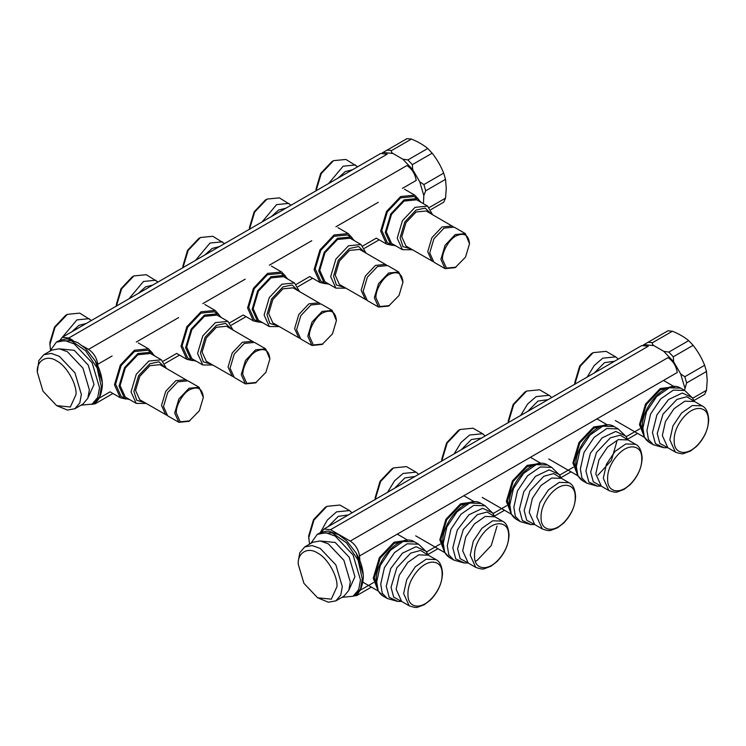 <?xml version="1.0" encoding="UTF-8"?>
<svg xmlns="http://www.w3.org/2000/svg" width="746" height="746" viewBox="0 0 746 746"><rect width="100%" height="100%" fill="white"/><g stroke="black" fill="none" stroke-linecap="round" stroke-linejoin="round"><path stroke-width="1.12" d="M97.95 366.165L97.782 364.262C96.756 357.819 93.67 352.858 88.522 349.37L82.703 346.013M73.061 340.446L68.809 337.994L62.216 337.341L59.969 340.241M88.522 349.37L406.943 165.528C412.09 169.025 415.177 173.986 416.203 180.42L402.458 188.356M91.674 404.351L95.106 403.819L97.577 400.145M62.216 337.341L380.637 153.499L387.23 154.152L68.809 337.994M359.898 560.684L359.516 555.957C358.49 549.522 355.404 544.561 350.256 541.074L330.543 529.688L323.96 529.035L321.647 532.122M323.96 529.035L641.709 345.584L648.293 346.237L330.543 529.688M350.256 541.074L668.006 357.623C673.153 361.111 676.24 366.072 677.265 372.506L359.516 555.957M353.427 596.054L356.849 595.513L359.469 591.056M357.67 166.759L345.92 159.439L333.546 160.66L331.821 161.658L320.668 173.436L316.043 188.98L316.043 190.976M333.546 160.66L321.237 173.613L316.043 190.79M355.506 164.969L343.132 166.199L328.594 183.553M352.448 169.771L345.23 171.599L338.013 178.107M418.767 199.499L414.748 195.154L400.63 196.552L386.512 211.454L380.665 231.129L386.512 244.054L392.293 245.359M421.033 202.325L417.406 198.539L413.946 196.534L400.63 197.858L387.314 211.911L381.793 230.477L387.314 242.664L390.773 244.669L395.874 245.91M417.406 198.539L404.09 199.853L390.773 213.916L385.253 232.472L390.773 244.669M432.615 214.708L427.598 206.11L416.669 199.807L404.09 201.056L391.51 214.335L386.297 231.875L391.51 243.392L402.439 249.705L412.379 249.751M427.598 206.11L415.018 207.36L402.439 220.648L397.226 238.179L402.439 249.705M431.207 213.888L425.164 208.106L416.072 210.074L404.78 222L400.098 237.741L402.943 246.6L410.971 248.94M618.275 359.115L615.711 356.886L606.134 351.357L593.163 352.644L591.438 353.641L579.698 366.034L574.83 382.4L574.83 384.395M593.163 352.644L580.276 366.202L574.83 384.199M615.711 356.886L602.749 358.173L594.189 365.568L587.223 377.038M674.477 386.81L660.247 388.526L645.542 404.052L639.453 424.549L644.451 437.277M669.815 387.174L660.247 389.832L646.344 404.509L640.581 423.896L643.071 433.51M469.514 243.774L465.317 233.582L454.137 227.129L444.019 228.136L433.902 238.813L429.715 252.913L433.902 262.182L445.082 268.635L455.2 267.627L465.551 257.081L469.514 243.774C468.647 234.859 464.152 232.258 456.002 235.969C449.316 239.13 441.884 251.999 442.49 259.366L446.444 268.112L456.002 267.171M465.317 233.582L455.2 234.589L445.082 245.266L440.895 259.366L445.082 268.635M453.092 226.635L426.19 210.997L416.072 211.995L405.955 222.672L401.758 236.78L405.955 246.04L432.95 261.52M452.141 225.973L442.024 226.98L431.906 237.657L427.719 251.766L431.906 261.025M663.828 447.619L655.398 443.628L652.461 432.568L656.918 414.851L668.621 399.483L682.273 393.021L692.577 397.758M694.34 401.367L686.768 396.751L676.958 399.399L662.998 414.133L657.226 433.575L659.837 443.394L667.623 447.656M679.158 423.458C675.717 429.155 674.048 434.769 674.151 440.299C674.048 445.94 675.717 449.633 679.158 451.358C682.59 453.083 686.618 452.682 691.234 450.164C695.85 447.358 699.879 443.105 703.319 437.408C706.76 431.71 708.42 426.097 708.327 420.567C708.42 414.916 706.76 411.233 703.319 409.507C699.879 407.773 695.85 408.174 691.234 410.701C686.618 413.508 682.59 417.76 679.158 423.458M291.117 205.178L279.377 197.858L266.993 199.089L265.268 200.087L254.116 211.855L249.49 227.399L249.49 229.404M266.993 199.089L254.684 212.032L249.5 229.218M288.954 203.388L276.579 204.618L262.042 221.972M285.895 208.199L278.678 210.027L271.46 216.536M352.224 237.927L348.195 233.573L334.077 234.971L319.959 249.873L314.113 269.548L319.959 282.473L325.741 283.788M354.49 240.744L350.862 236.958L347.394 234.962L334.077 236.277L320.761 250.339L315.25 268.896L320.761 281.093L324.221 283.088L329.322 284.338M350.862 236.958L337.537 238.272L324.221 252.335L318.71 270.901L324.221 283.088M366.062 253.127L361.055 244.539L350.126 238.226L337.537 239.475L324.958 252.754L319.745 270.294L324.958 281.82L335.887 288.124L345.827 288.17M361.055 244.539L348.466 245.788L335.887 259.067L330.674 276.607L335.887 288.124M364.654 252.316L358.621 246.525L349.52 248.493L338.227 260.419L333.546 276.16L336.39 285.028L344.419 287.359M551.723 397.534L549.168 395.305L539.582 389.776L526.62 391.063L524.886 392.06L513.145 404.453L508.278 420.819L508.278 422.814M526.62 391.063L513.724 404.621L508.278 422.618M549.168 395.305L536.197 396.592L527.636 403.987L520.68 415.466M607.337 424.959L593.695 426.945L578.989 442.471L572.9 462.968L577.898 475.696M603.262 425.602L593.695 428.251L579.791 442.938L574.038 462.315L576.518 471.929M597.938 475.202L611.384 460.431L616.821 441.604M402.961 282.193L398.765 272.01L387.584 265.548L377.467 266.555L367.349 277.232L363.162 291.341L367.349 300.601L378.53 307.054L388.647 306.056L399.007 295.509L402.961 282.193C402.103 273.278 397.599 270.677 389.449 274.388C382.763 277.559 375.341 290.427 375.937 297.794L379.9 306.541L389.449 305.59M398.765 272.01L388.647 273.008L378.53 283.694L374.343 297.794L378.53 307.054M386.54 265.063L359.637 249.416L349.52 250.414L339.402 261.1L335.215 275.199L339.402 284.459L366.407 299.939M385.589 264.401L375.471 265.399L365.353 276.085L361.167 290.185L365.353 299.444M597.276 486.038L588.855 482.056L585.908 470.996L590.366 453.27L602.069 437.902L615.72 431.44L626.034 436.186M627.796 439.795L620.215 435.17L610.405 437.818L596.455 452.552L590.673 472.004L593.284 481.823L601.071 486.075M612.606 461.877C609.165 467.574 607.496 473.188 607.598 478.718C607.496 484.368 609.165 488.052 612.606 489.777C616.037 491.502 620.066 491.11 624.682 488.583C629.307 485.777 633.326 481.524 636.767 475.827C640.208 470.129 641.877 464.516 641.774 458.986C641.877 453.344 640.208 449.651 636.767 447.926C633.326 446.201 629.307 446.602 624.682 449.12C620.066 451.927 616.037 456.179 612.606 461.877M224.574 243.606L212.824 236.277L200.45 237.508L198.716 238.506L187.563 250.283L182.947 265.828L182.947 267.823M200.45 237.508L188.141 250.46L182.947 267.637M222.411 241.816L210.027 243.037L195.489 260.391M219.352 246.618L212.125 248.446L204.908 254.955M285.671 276.346L281.643 271.992L267.534 273.39L253.416 288.301L247.569 307.977L253.416 320.901L259.188 322.207M287.937 279.172L284.31 275.377L280.85 273.381L267.534 274.696L254.209 288.758L248.698 307.324L254.209 319.512L257.678 321.507L262.769 322.757M284.31 275.377L270.994 276.701L257.678 290.754L252.157 309.32L257.678 321.507M299.519 291.546L294.502 282.958L283.573 276.654L270.994 277.894L258.405 291.182L253.192 308.723L258.405 320.239L269.334 326.552L279.284 326.599M294.502 282.958L281.913 284.207L269.334 297.486L264.121 315.026L269.334 326.552M298.102 290.735L292.068 284.953L282.967 286.921L271.675 298.838L266.993 314.579L269.847 323.447L277.876 325.788M485.17 435.962L482.615 433.734L473.029 428.204L460.068 429.482L458.333 430.479L446.593 442.882L441.735 459.238L441.735 461.242M460.068 429.482L447.171 443.049L441.735 461.037M482.615 433.734L469.654 435.021L461.084 442.415L454.127 453.885M540.794 463.387L527.152 465.373L512.446 480.89L506.348 501.396L511.346 514.125M536.71 464.021L527.152 466.679L513.239 481.357L507.485 500.734L509.966 510.348M336.409 320.612L332.222 310.429L321.041 303.976L310.923 304.974L300.806 315.661L296.61 329.76L300.806 339.02L311.987 345.482L322.104 344.475L332.455 333.928L336.409 320.612C335.551 311.707 331.047 309.105 322.897 312.816C316.22 315.978 308.788 328.846 309.394 336.213L313.348 344.96L322.897 344.018M332.222 310.429L322.104 311.436L311.987 322.113L307.79 336.213L311.987 345.482M319.987 303.482L293.085 287.835L282.967 288.842L272.85 299.519L268.663 313.618L272.85 322.887L299.855 338.358M319.046 302.82L308.928 303.827L298.81 314.504L294.614 328.604L298.81 337.873M530.723 524.466L522.303 520.475L519.365 509.415L523.813 491.698L535.516 476.33L549.168 469.859L559.481 474.605M561.244 478.214L553.663 473.598L543.853 476.246L529.902 490.971L524.121 510.423L526.732 520.242L534.528 524.494M546.053 500.296C542.612 505.993 540.953 511.607 541.046 517.137C540.953 522.787 542.612 526.471 546.053 528.205C549.494 529.93 553.523 529.529 558.139 527.002C562.754 524.196 566.783 519.943 570.214 514.255C573.655 508.558 575.325 502.944 575.222 497.414C575.325 491.763 573.655 488.08 570.214 486.345C566.783 484.62 562.754 485.021 558.139 487.548C553.523 490.355 549.494 494.607 546.053 500.296M158.021 282.025L146.272 274.705L133.898 275.927L132.163 276.925L121.011 288.702L116.395 304.247L116.395 306.242M133.898 275.927L121.589 288.879L116.395 306.056M155.858 280.235L143.484 281.466L128.937 298.82M152.799 285.047L145.582 286.865L138.355 293.383M219.119 314.765L215.1 310.42L200.982 311.819L186.864 326.72L181.017 346.396L186.864 359.32L192.645 360.635M221.385 317.591L217.757 313.805L214.298 311.8L200.982 313.124L187.666 327.177L182.145 345.743L187.666 357.94L191.125 359.936L196.217 361.176M217.757 313.805L204.441 315.12L191.125 329.182L185.605 347.739L191.125 359.936M232.966 329.974L227.95 321.386L217.021 315.073L204.441 316.323L191.862 329.601L186.649 347.142L191.862 358.658L202.781 364.971L212.731 365.018M227.95 321.386L215.37 322.626L202.781 335.914L197.569 353.445L202.781 364.971M231.558 329.154L225.516 323.372L216.424 325.34L205.122 337.267L200.45 353.007L203.294 361.866L211.323 364.207M418.618 474.381L416.063 472.153L406.477 466.623L393.515 467.91L391.781 468.908L380.04 481.301L375.182 497.666L375.182 499.661M393.515 467.91L380.619 481.468L375.182 499.466M416.063 472.153L403.101 473.44L394.531 480.834L387.575 492.304M474.242 501.806L460.599 503.792L445.894 519.319L439.804 539.815L444.793 552.544M470.166 502.44L460.599 505.098L446.695 519.775L440.933 539.162L443.413 548.776M269.856 359.04L265.669 348.848L254.489 342.395L244.371 343.402L234.253 354.08L230.066 368.179L234.253 377.448L245.434 383.901L255.552 382.894L265.902 372.357L269.856 359.04C268.998 350.126 264.494 347.524 256.354 351.235C249.668 354.397 242.236 367.265 242.842 374.641L246.795 383.379L256.354 382.437M265.669 348.848L255.552 349.855L245.434 360.532L241.247 374.641L245.434 383.901M253.444 341.91L226.532 326.263L216.424 327.261L206.306 337.938L202.11 352.047L206.306 361.306L233.302 376.786M252.493 341.248L242.375 342.246L232.258 352.923L228.062 367.032L232.258 376.292M464.171 562.885L455.75 558.894L452.813 547.834L457.261 530.117L468.964 514.749L482.625 508.287L492.929 513.024M494.691 516.633L487.11 512.017L477.309 514.665L463.35 529.399L457.568 548.851L460.179 558.67L467.975 562.922M475.183 561.337L477.309 560.237L491.26 545.513L497.041 526.061M479.501 538.724C476.069 544.421 474.4 550.035 474.503 555.565C474.4 561.206 476.069 564.899 479.501 566.624C482.942 568.349 486.97 567.948 491.586 565.431C496.202 562.624 500.23 558.372 503.671 552.674C507.103 546.977 508.772 541.363 508.669 535.833C508.772 530.182 507.103 526.499 503.671 524.774C500.23 523.049 496.202 523.44 491.586 525.967C486.97 528.774 482.942 533.026 479.501 538.724M91.469 320.454L79.719 313.124L67.345 314.355L65.62 315.353L54.467 327.121L49.842 342.666L50.43 349.529M67.345 314.355L54.971 327.419L49.842 344.671M89.306 318.663L76.931 319.885L62.394 337.239M86.247 323.466L79.029 325.293L71.812 331.802M152.566 353.194L148.547 348.839L134.429 350.238L120.311 365.139L114.464 384.815L120.311 397.749L126.093 399.054M154.832 356.019L151.205 352.224L147.745 350.228L134.429 351.543L121.113 365.605L115.593 384.162L121.113 396.359L124.573 398.355L129.673 399.604M151.205 352.224L137.889 353.539L124.573 367.601L119.052 386.167L124.573 398.355M166.414 368.393L161.397 359.805L150.468 353.492L137.889 354.742L125.309 368.03L120.097 385.561L125.309 397.086L136.238 403.39L146.179 403.446M161.397 359.805L148.818 361.055L136.238 374.333L131.026 391.874L136.238 403.39M165.006 367.582L158.963 361.791L149.871 363.759L138.579 375.686L133.898 391.426L136.742 400.294L144.771 402.626M352.075 512.8L349.51 510.581L339.934 505.042L326.962 506.329L325.237 507.327L313.497 519.72L308.63 536.085L309.534 544.123M326.962 506.329L314.001 520.018L308.63 538.08M349.51 510.581L336.549 511.859L327.326 520.055L320.276 532.672M407.689 540.225L394.047 542.211L379.341 557.738L373.252 578.234L378.25 590.963M403.614 540.869L394.047 543.517L380.143 558.204L374.38 577.581L376.87 587.195M203.313 397.459L199.117 387.277L187.936 380.824L177.818 381.821L167.701 392.499L163.514 406.607L167.701 415.867L178.881 422.32L188.999 421.322L199.35 410.776L203.313 397.459C202.446 388.545 197.951 385.952 189.801 389.664C183.115 392.825 175.683 405.693 176.289 413.06L180.243 421.807L189.801 420.856M199.117 387.277L188.999 388.274L178.881 398.961L174.695 413.06L178.881 422.32M186.892 380.329L159.989 364.682L149.871 365.68L139.754 376.366L135.558 390.466L139.754 399.735L166.75 415.205M185.941 379.667L175.823 380.665L165.705 391.352L161.518 405.451L165.705 414.711M397.627 601.304L389.198 597.322L386.26 586.263L390.717 568.536L402.42 553.178L416.072 546.706L426.376 551.453M428.139 555.061L420.567 550.436L410.757 553.084L396.797 567.818L391.025 587.27L393.636 597.089L401.423 601.341M412.958 577.143C409.517 582.84 407.848 588.454 407.95 593.984C407.848 599.635 409.517 603.318 412.958 605.043C416.389 606.778 420.418 606.377 425.034 603.85C429.649 601.043 433.678 596.791 437.119 591.093C440.56 585.396 442.219 579.782 442.126 574.252C442.219 568.611 440.56 564.918 437.119 563.193C433.678 561.468 429.649 561.869 425.034 564.386C420.418 567.193 416.389 571.445 412.958 577.143M363.274 574.737L356.224 553.14M341.976 597.341L353.063 596.259L358.695 589.61L360.477 579.884L353.063 554.968L335.187 536.085L325.881 532.765L317.302 534.313L310.821 543.377M349.137 589.508L354.947 576.695L349.165 557.215L335.187 542.463L321.209 541.083M317.619 597.798L328.389 602.227L335.849 600.875L343.869 596.25L348.774 590.459L350.312 581.992L343.869 560.274L328.287 543.834L320.183 540.943L312.714 542.295L304.704 546.921L299.799 552.711L298.251 561.178L298.251 564.246L303.92 583.335L317.619 597.798L331.308 599.15L336.978 586.617C337.845 576.052 327.196 557.598 317.619 553.066C308.033 546.538 297.384 552.683 298.251 564.246M335.849 600.875L340.763 595.084L342.302 586.617L335.859 564.899L320.276 548.459L312.173 545.559L304.704 546.921M693.976 400.527L704.644 394.364L706.49 390.289L692.847 398.168M684.455 390.326L686.656 382.931L706.49 371.48L707.208 380.469L706.49 390.289M680.669 373.914L673.666 361.782L673.293 356.784L693.127 345.333C697.93 351.422 701.772 358.071 704.644 365.279L684.809 376.73L680.669 373.914L684.772 387.706M663.772 351.329L653.869 345.612C652.48 344.717 652.041 343.747 652.554 342.684L672.388 331.233C678.785 333.807 684.213 336.94 688.679 340.633L668.845 352.084L663.772 351.329L673.666 361.782M672.388 331.233L667.94 330.786L643.266 345.034M653.869 345.612L643.966 344.633M693.127 345.333L688.679 340.633M706.49 371.48L704.644 365.279M102.323 382.586L95.274 360.989M81.025 405.181L92.122 404.108L97.745 397.459L99.526 387.733L92.122 362.808L74.236 343.934L64.93 340.605L56.351 342.162L49.879 351.226M88.196 397.357L94.005 384.544L88.215 365.064L74.236 350.312L60.258 348.923M56.668 405.637L67.438 410.076L74.908 408.715L82.918 404.099L87.823 398.299L89.371 389.832L82.918 368.123L67.336 351.683L59.232 348.783L51.763 350.135L43.753 354.76L38.848 360.551L37.3 372.095L42.97 391.184L56.668 405.637L70.357 406.999L76.036 394.457C76.894 383.892 66.245 365.447 56.668 360.915C47.082 354.387 36.433 360.532 37.3 372.095M74.908 408.715L79.813 402.924L81.361 394.457L74.908 372.748L59.326 356.308L51.222 353.408L43.753 354.76M430.955 209.57L443.693 202.213L445.539 198.138L429.37 207.472M423.42 203.705L423.821 195.555L425.705 190.78L445.539 179.329L446.257 188.318L445.539 198.138M419.718 181.754L412.715 169.622L412.342 164.633L432.176 153.182C436.979 159.271 440.821 165.92 443.693 173.128L423.859 184.579L419.718 181.754L423.821 195.555M402.821 159.178L392.918 153.462C391.529 152.566 391.09 151.587 391.603 150.524L411.438 139.073C417.835 141.656 423.262 144.789 427.728 148.482L407.894 159.933L402.821 159.178L412.715 169.622M411.438 139.073L406.99 138.635L382.194 152.949M392.918 153.462L383.015 152.473M432.176 153.182L427.728 148.482M445.539 179.329L443.693 173.128M378.306 202.297L335.905 226.775M311.753 240.725L269.353 265.203M245.201 279.144L202.809 303.622M178.658 317.563L136.257 342.041M112.105 355.991L97.782 364.262M376.301 238.161L362.845 245.928M319.959 282.473L309.711 276.561L296.302 284.347M243.205 315.008L229.749 322.776M176.653 353.427L163.197 361.195M120.311 397.749L110.063 391.827L98.938 398.289M639.816 428.829L626.314 436.624M573.273 467.257L559.77 475.053M506.72 505.676L493.218 513.472M440.168 544.095L426.665 551.891M373.615 582.523L359.889 590.45M614.611 361.232L604.493 362.659L594.375 372.916M680.716 388.162L669.321 387.771L656.629 396.583L646.53 411.689L642.875 428.101L644.404 437.184L649.365 442.453C644.703 439.497 642.353 434.452 642.325 427.337C641.523 406.197 666.635 378.968 680.716 388.162L684.772 390.503L673.377 390.111L660.686 398.923L650.587 414.03L646.931 430.442L648.461 439.525L653.421 444.793L663.856 447.721M694.423 401.497L684.856 401.189L674.048 408.696L665.451 421.565L662.336 435.543L667.866 447.759L675.372 452.095C680.044 453.755 682.926 454.202 684.026 453.447L690.535 450.994L696.466 446.481C704.187 438.583 708.262 429.631 708.7 419.616C708.14 412.193 705.93 407.614 702.07 405.861L692.363 405.526L681.555 413.032L672.957 425.891L669.843 439.879L675.372 452.095M548.058 399.651L537.941 401.087L527.823 411.335M614.163 426.581L602.768 426.19L590.077 435.002L579.978 450.108L576.332 466.52L577.852 475.603L582.822 480.872C578.15 477.916 575.809 472.88 575.781 465.756C574.97 444.625 600.082 417.387 614.163 426.581L618.22 428.931L606.824 428.53L594.133 437.342L584.034 452.449L580.388 468.861L581.908 477.944L586.878 483.212L597.304 486.15M627.88 439.926L618.303 439.608L607.505 447.115L598.898 459.984L595.793 473.962L601.313 486.187L608.82 490.523C613.501 492.173 616.383 492.621 617.474 491.875L623.992 489.423L629.913 484.909C637.634 477.011 641.709 468.05 642.147 458.044C641.588 450.621 639.378 446.033 635.517 444.28L625.81 443.945L615.012 451.451L606.405 464.32L603.3 478.298L608.82 490.523M481.515 438.07L471.388 439.506L461.27 449.763M547.611 465.01L536.215 464.609L523.533 473.43L513.425 488.527L509.779 504.949L511.299 514.031L516.269 519.291C511.607 516.335 509.257 511.299 509.229 504.175C508.418 483.044 533.53 455.806 547.611 465.01L551.667 467.35L540.272 466.949L527.59 475.771L517.482 490.877L513.835 507.289L515.355 516.372L520.326 521.631L530.751 524.569L534.649 524.55M561.328 478.345L551.76 478.037L540.953 485.543L532.346 498.403L529.24 512.39L534.77 524.606L542.277 528.942C546.949 530.602 549.83 531.049 550.921 530.294L557.439 527.842L563.37 523.328C571.082 515.43 575.166 506.478 575.595 496.463C575.045 489.04 572.835 484.452 568.965 482.709L559.267 482.364L548.459 489.88L539.852 502.739L536.747 516.717L542.277 528.942M414.962 476.498L404.845 477.925L394.718 488.182M481.058 503.429L469.663 503.037L456.981 511.849L446.873 526.956L443.227 543.368L444.756 552.45L449.717 557.719C445.054 554.763 442.704 549.718 442.676 542.603C441.865 521.473 466.977 494.234 481.058 503.429L485.114 505.769L473.719 505.378L461.037 514.19L450.929 529.296L447.283 545.708L448.812 554.791L453.773 560.06L464.199 562.997M494.775 516.773L485.208 516.456L474.4 523.962L465.793 536.831L462.688 550.809L468.218 563.034L475.724 567.361C480.396 569.021 483.277 569.468 484.368 568.713L490.887 566.27L496.817 561.747C504.538 553.849 508.613 544.897 509.052 534.882C508.492 527.469 506.282 522.881 502.422 521.128L492.714 520.792L481.907 528.299L473.3 541.167L470.194 555.145L475.724 567.361M348.41 514.917L338.292 516.353L328.175 526.601M414.515 541.857L403.12 541.456L390.428 550.268L380.329 565.375L376.674 581.787L378.203 590.869L383.164 596.138C378.502 593.182 376.152 588.146 376.124 581.022C375.322 559.892 400.434 532.653 414.515 541.857L418.571 544.198L407.176 543.797L394.485 552.609L384.386 567.715L380.73 584.137L382.26 593.21L387.221 598.478L397.655 601.416M428.223 555.192L418.655 554.875L407.848 562.381L399.25 575.25L396.135 589.228L401.665 601.453L409.172 605.789C413.844 607.44 416.725 607.897 417.825 607.141L424.334 604.689L430.265 600.176C437.986 592.277 442.061 583.316 442.499 573.31C441.94 565.888 439.73 561.3 435.869 559.547L426.162 559.211L415.354 566.718L406.756 579.586L403.642 593.564L409.172 605.789M362.267 578.859L358.099 560.125L346.573 542.892L332.101 532.831L319.092 533.278C324.752 531.227 328.268 530.63 329.648 531.488L338.777 534.817L346.554 540.701L356.234 553.131C360.877 561.3 363.255 569.357 363.367 577.32C362.416 587.456 359.581 593.424 354.854 595.224L360.523 589.219L362.267 578.859M684.809 376.73L686.656 382.931M668.845 352.084L673.293 356.784M648.106 342.246L652.554 342.684M101.316 386.698L97.148 367.974L85.622 350.732L71.15 340.67L58.141 341.127C63.802 339.066 67.326 338.47 68.697 339.337L77.826 342.666L85.603 348.55L95.283 360.98C99.927 369.139 102.305 377.206 102.416 385.16C101.465 395.305 98.631 401.273 93.912 403.073L99.572 397.058L101.316 386.698M423.859 184.579L425.705 190.78M407.894 159.933L412.342 164.633M387.155 150.086L391.603 150.524M95.106 403.819L112.972 393.506M164.903 363.526L179.516 355.087M231.446 325.097L246.068 316.658M297.999 286.678L312.621 278.239M364.552 248.25L379.173 239.811M356.849 595.513L371.396 587.111M427.906 554.492L437.949 548.692M494.458 516.064L504.501 510.273M561.001 477.645L571.054 471.845M627.554 439.226L637.597 433.426M414.748 195.154L404.5 189.232M386.512 244.054L376.264 238.142M674.03 386.531L663.502 380.46M644.516 437.417L615.329 420.567M692.437 397.926L694.451 401.46M663.819 447.721L667.754 447.703M649.365 442.453L653.421 444.793M684.772 390.503L692.4 397.87M694.563 401.525L702.07 405.861M348.195 233.573L337.947 227.651M607.477 424.959L596.949 418.879M577.973 475.845L548.776 458.986M625.885 436.345L627.899 439.879M597.276 486.15L601.201 486.122M582.822 480.872L586.878 483.212M618.22 428.931L625.847 436.298M628.011 439.944L635.517 444.28M281.643 271.992L271.395 266.08M253.416 320.901L243.168 314.98M540.925 463.378L530.397 457.298M511.42 514.264L482.233 497.414M559.332 474.773L561.356 478.298M516.269 519.291L520.326 521.631M551.667 467.35L559.304 474.717M561.458 478.373L568.965 482.709M215.1 310.42L204.852 304.499M186.864 359.32L176.615 353.408M474.381 501.806L463.853 495.726M444.868 552.683L415.681 535.833M492.78 513.192L494.803 516.726M464.171 562.988L468.096 562.969M449.717 557.719L453.773 560.06M485.114 505.769L492.752 513.145M494.915 516.792L502.422 521.128M148.547 348.839L138.299 342.927M407.829 540.225L397.301 534.145M378.315 591.112L362.976 582.253M426.236 551.611L428.251 555.145M397.618 601.416L401.553 601.388M383.164 596.138L387.221 598.478M418.571 544.198L426.199 551.564M428.363 555.22L435.869 559.547M317.302 534.313L319.092 533.278M353.063 596.259L354.854 595.224M56.351 342.162L58.141 341.127M92.122 404.108L93.912 403.073"/></g></svg>
